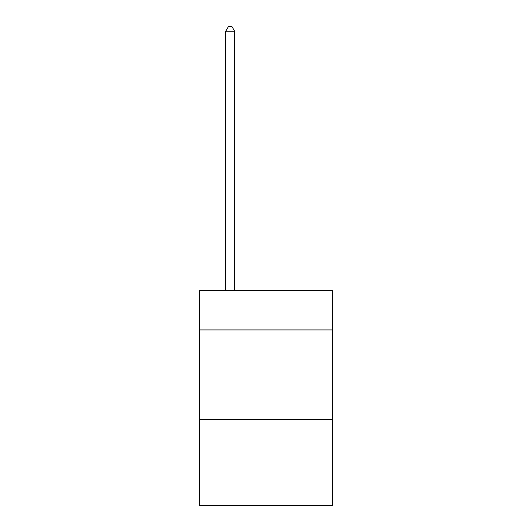 <?xml version="1.0" encoding="UTF-8"?>
<svg xmlns="http://www.w3.org/2000/svg" width="532" height="532" viewBox="0 0 532 532"><rect width="100%" height="100%" fill="white"/><g stroke="black" fill="none" stroke-linecap="round" stroke-linejoin="round"><path stroke-width="0.8" d="M332.254 329.926L332.254 290.532L199.746 290.532L199.746 329.926L332.254 329.926L332.254 505.4L199.746 505.4L199.746 329.926M332.254 419.455L199.746 419.455M234.665 290.532L234.665 31.255L225.714 31.255L225.714 290.532M225.714 31.255L228.401 26.6L231.979 26.6L234.665 31.255"/></g></svg>
